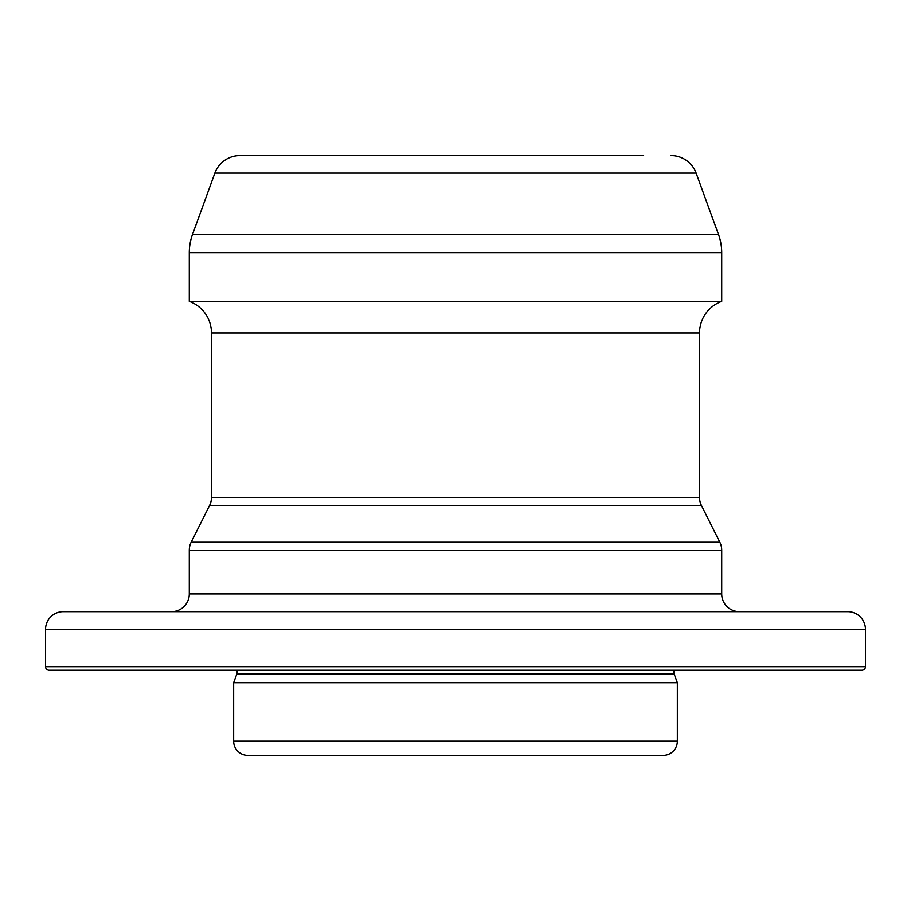 <?xml version="1.0" encoding="UTF-8"?>
<svg xmlns="http://www.w3.org/2000/svg" width="911" height="911" viewBox="0 0 911 911"><rect width="100%" height="100%" fill="white"/><g stroke="black" fill="none" stroke-linecap="round" stroke-linejoin="round"><path stroke-width="1.37" d="M674.094 670.234A5.329 5.329 0 0 0 674.106 673.833L236.894 673.833A5.329 5.329 0 0 0 236.906 670.234M643.61 155.576L239.878 155.576A26.624 26.624 0 0 0 214.871 173.09L192.517 234.457A53.237 53.237 0 0 0 189.294 252.677L189.294 301.359L721.706 301.359L721.706 252.677L189.294 252.677M671.122 155.576A26.624 26.624 0 0 1 696.129 173.09L718.483 234.457A53.237 53.237 0 0 1 721.706 252.677M739.447 611.668A17.742 17.742 0 0 1 721.706 593.926L721.706 550.198A17.742 17.742 0 0 0 719.827 542.261L701.39 505.389A17.742 17.742 0 0 1 699.523 497.452L699.523 333.05A33.718 33.718 0 0 1 721.706 301.359M699.523 333.05L211.477 333.05A33.718 33.718 0 0 0 189.294 301.359M211.477 333.05L211.477 497.452A17.742 17.742 0 0 1 209.61 505.389L191.173 542.261A17.742 17.742 0 0 0 189.294 550.198L189.294 593.926A17.742 17.742 0 0 1 171.553 611.668M865.45 666.681L865.45 629.421A17.742 17.742 0 0 0 847.708 611.668L63.292 611.668A17.742 17.742 0 0 0 45.55 629.421L45.55 666.681A3.553 3.553 0 0 0 49.103 670.234L861.897 670.234A3.553 3.553 0 0 0 865.45 666.681L45.55 666.681M236.894 673.833L233.66 682.703L233.66 741.224A14.2 14.2 0 0 0 247.86 755.424L663.14 755.424A14.2 14.2 0 0 0 677.34 741.224L233.66 741.224M674.106 673.833L677.34 682.703L233.66 682.703M677.34 682.703L677.34 741.224M239.878 155.576L267.39 155.576M696.129 173.09L214.871 173.09M718.483 234.457L192.517 234.457M699.523 497.452L211.477 497.452M701.39 505.389L209.61 505.389M719.827 542.261L191.173 542.261M721.706 550.198L189.294 550.198M721.706 593.926L189.294 593.926M865.45 629.421L45.55 629.421"/></g></svg>
